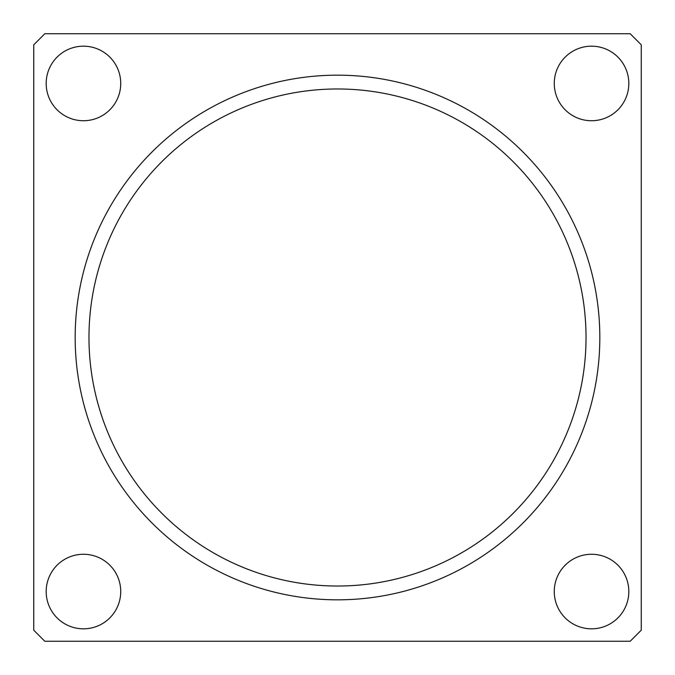 <?xml version="1.0" encoding="UTF-8"?>
<svg xmlns="http://www.w3.org/2000/svg" width="675" height="675" viewBox="0 0 675 675"><rect width="100%" height="100%" fill="white"/><g stroke="black" fill="none" stroke-linecap="round" stroke-linejoin="round"><path stroke-width="1.01" d="M337.5 586.027A248.527 248.527 0 0 1 88.973 337.5A248.527 248.527 0 0 1 337.5 88.973A248.527 248.527 0 0 1 586.027 337.5A248.527 248.527 0 0 1 337.5 586.027M83.455 554.268A37.277 37.277 0 0 0 46.178 591.545A37.277 37.277 0 0 0 83.455 628.822A37.277 37.277 0 0 0 120.732 591.545A37.277 37.277 0 0 0 83.455 554.268M591.545 554.268A37.277 37.277 0 0 0 554.268 591.545A37.277 37.277 0 0 0 591.545 628.822A37.277 37.277 0 0 0 628.822 591.545A37.277 37.277 0 0 0 591.545 554.268M83.455 46.178A37.277 37.277 0 0 0 46.178 83.455A37.277 37.277 0 0 0 83.455 120.732A37.277 37.277 0 0 0 120.732 83.455A37.277 37.277 0 0 0 83.455 46.178M591.545 46.178A37.277 37.277 0 0 0 554.268 83.455A37.277 37.277 0 0 0 591.545 120.732A37.277 37.277 0 0 0 628.822 83.455A37.277 37.277 0 0 0 591.545 46.178M337.5 75.17A262.33 262.33 0 0 0 75.17 337.5A262.33 262.33 0 0 0 337.5 599.83A262.33 262.33 0 0 0 599.83 337.5A262.33 262.33 0 0 0 337.5 75.17M630.205 33.75L44.795 33.75L33.75 44.795L33.75 630.205L44.795 641.25L630.205 641.25L641.25 630.205L641.25 44.795L630.205 33.75"/></g></svg>
